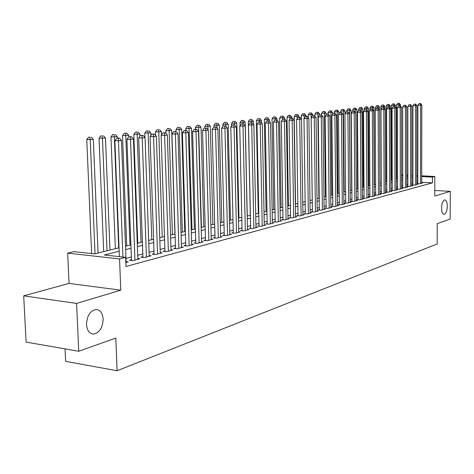 <?xml version="1.0" encoding="UTF-8"?>
<svg xmlns="http://www.w3.org/2000/svg" width="474" height="474" viewBox="0 0 474 474"><rect width="100%" height="100%" fill="white"/><g stroke="black" fill="none" stroke-linecap="round" stroke-linejoin="round"><path stroke-width="0.71" d="M441.561 208.068C441.815 203.228 442.9 200.502 444.819 199.886C446.372 200.176 447.207 202.279 447.314 206.178C447.065 210.995 445.981 213.721 444.055 214.349C442.509 214.07 441.679 211.979 441.561 208.068M86.511 324.524C86.955 315.785 90.125 310.766 96.021 309.457C100.227 309.8 102.603 313.006 103.148 319.067C102.728 327.724 99.558 332.73 93.639 334.087C89.462 333.785 87.086 330.597 86.511 324.524M65.045 348.882L65.631 361.366L117.108 370.733L437.152 243.962L437.224 223.645L450.152 219.047L450.3 191.354L434.788 190.471M117.108 370.733L115.81 338.069L78.743 351.264L26.106 342.11L23.7 295.853L76.592 303.425L120.769 290.177L119.555 258.923L67.663 253.14L73.95 251.635L94.504 253.898L119.039 247.819M120.769 290.177L69.05 283.405L23.7 295.853M69.05 283.405L67.663 253.14M78.743 351.264L76.592 303.425M417.807 183.45L416.954 183.675L419.632 183.823L422.541 183.041L421.7 182.994M412.89 184.759L412.019 184.99L414.714 185.138L417.677 184.345L416.818 184.297M407.871 186.092L406.982 186.329L409.702 186.483L412.718 185.672L411.841 185.624M402.758 187.455L401.857 187.698L404.589 187.852L407.67 187.029L406.775 186.975M397.55 188.842L396.625 189.09L399.381 189.244L402.521 188.409L401.608 188.356M392.235 190.258L391.299 190.507L394.072 190.672L397.271 189.813L396.341 189.76M386.82 191.697L385.866 191.958L388.656 192.124L391.915 191.247L390.967 191.194M381.297 193.173L380.32 193.433L383.128 193.599L386.458 192.711L385.492 192.651M375.663 194.672L374.667 194.938L377.494 195.11L380.889 194.204L379.905 194.139M369.916 196.2L368.896 196.473L371.746 196.651L375.212 195.721L374.205 195.661M364.05 197.765L363.007 198.043L365.881 198.221L369.412 197.279L368.387 197.214M358.06 199.358L356.999 199.643L359.89 199.827L363.499 198.861L362.45 198.796M351.945 200.988L350.867 201.272L353.776 201.468L357.461 200.478L356.389 200.407M345.706 202.647L344.598 202.943L347.531 203.139L351.293 202.131L350.197 202.06M339.331 204.347L338.199 204.649L341.156 204.851L344.995 203.82L343.875 203.743M332.819 206.083L331.664 206.386L334.638 206.593L338.566 205.544L337.423 205.461M326.159 207.855L324.98 208.169L327.978 208.376L331.99 207.304L330.822 207.221M319.363 209.662L318.155 209.988L321.171 210.201L325.277 209.105L324.08 209.016M312.407 211.517L311.175 211.842L314.215 212.068L318.409 210.942L317.183 210.853M305.297 213.407L304.035 213.744L307.099 213.975L311.388 212.826L310.138 212.731M298.028 215.344L296.736 215.688L299.817 215.925L304.207 214.746L302.927 214.651M290.586 217.329L289.264 217.679L292.369 217.916L296.86 216.713L295.551 216.618M282.972 219.355L281.621 219.717L284.75 219.96L289.341 218.727L288.002 218.627M275.181 221.429L273.794 221.796L276.946 222.051L281.651 220.789L280.276 220.683M267.2 223.556L265.784 223.929L268.959 224.19L273.776 222.899L272.366 222.786M259.023 225.731L257.578 226.116L260.771 226.382L265.707 225.061L264.267 224.943M250.651 227.958L249.164 228.355L252.387 228.628L257.441 227.277L255.966 227.153M242.072 230.246L240.549 230.648L243.796 230.933L248.974 229.546L247.464 229.416M233.279 232.586L231.715 233.001L234.986 233.297L240.294 231.869L238.742 231.733M224.255 234.991L222.656 235.418L225.95 235.714L231.401 234.257L229.801 234.115M215.006 237.45L213.365 237.889L216.683 238.197L222.27 236.698L220.635 236.55M205.515 239.98L203.826 240.431L207.168 240.745L212.909 239.21L211.226 239.05M195.768 242.575L194.038 243.038L197.409 243.363L203.293 241.787L201.569 241.622M185.767 245.242L183.989 245.71L187.378 246.047L193.428 244.43L191.656 244.252M175.493 247.973L173.662 248.459L177.08 248.809L183.296 247.144L181.471 246.96M164.934 250.787L163.056 251.285L166.498 251.647L172.88 249.934L171.007 249.739M154.08 253.679L152.148 254.188L155.614 254.562L162.179 252.802L160.253 252.601M142.917 256.647L140.932 257.175L144.428 257.56L151.176 255.747L149.192 255.533M131.44 259.705L129.396 260.25L132.916 260.641L139.86 258.78L137.816 258.555M119.175 251.22L104.286 254.971L125.663 257.323L126.013 266.477L432.466 182.875L421.7 182.3M417.813 182.093L416.818 182.046M412.89 182.97L411.841 183.242M407.871 184.285L406.775 184.576M402.758 185.63L401.602 185.938M397.544 187.005L396.335 187.319M392.235 188.397L390.961 188.735M386.814 189.825L385.481 190.175M381.292 191.277L379.893 191.644M375.657 192.758L374.193 193.143M369.904 194.269L368.369 194.672M364.038 195.815L362.432 196.236M358.048 197.385L356.371 197.83M351.933 198.997L350.179 199.459M345.688 200.638L343.851 201.118M339.313 202.315L337.393 202.819M332.795 204.027L330.793 204.555M326.142 205.775L324.05 206.326M319.334 207.565L317.153 208.139M312.378 209.395L310.097 209.994M305.268 211.262L302.886 211.89M297.992 213.176L295.509 213.827M290.55 215.131L287.955 215.818M282.937 217.133L280.229 217.844M275.139 219.184L272.313 219.93M267.152 221.287L264.208 222.057M258.982 223.432L255.907 224.243M250.604 225.636L247.398 226.477M242.018 227.893L238.677 228.77M233.22 230.204L229.73 231.122M224.196 232.58L220.558 233.534M214.941 235.009L211.143 236.011M205.449 237.51L201.486 238.552M195.697 240.069L191.567 241.159M185.689 242.7L181.376 243.837M175.41 245.408L170.907 246.587M164.845 248.18L160.147 249.419M153.991 251.036L149.085 252.328M142.822 253.975L137.703 255.32M131.339 256.991L125.989 258.401M125.859 262.531L128.217 261.903L126.114 261.666M421.712 175.824L434.836 176.476L434.771 196.011L450.3 191.354M434.836 176.476L432.478 177.092L421.712 176.553M432.466 182.875L432.478 177.092M125.663 257.323L119.555 258.923M396.311 174.562L396.655 174.574M401.591 174.823L402.746 174.882M406.769 175.078L407.871 175.137M411.847 175.333L412.89 175.386M416.824 175.581L417.819 175.629M407.871 175.86L406.769 175.801M402.746 175.599L401.591 175.546M396.655 175.297L396.311 175.279M125.521 246.207L130.889 244.88M137.264 243.298L142.396 242.03M148.67 240.472L153.588 239.252M159.756 237.723L164.466 236.556M170.539 235.051L175.048 233.937M181.027 232.45L185.352 231.383M191.235 229.92L195.377 228.895M201.177 227.461L205.147 226.477M210.853 225.061L214.657 224.119M220.286 222.721L223.929 221.82M229.475 220.446L232.971 219.581M238.434 218.224L241.787 217.394M247.173 216.061L250.385 215.261M255.693 213.946L258.774 213.182M264.012 211.884L266.963 211.155M272.129 209.875L274.956 209.17M280.057 207.908L282.765 207.239M287.795 205.989L290.396 205.343M295.361 204.116L297.85 203.5M302.75 202.285L305.132 201.693M309.972 200.49L312.259 199.927M317.035 198.742L319.221 198.203M323.943 197.03L326.035 196.514M330.698 195.359L332.701 194.861M337.304 193.718L339.224 193.244M343.774 192.112L345.611 191.662M350.108 190.548L351.862 190.11M356.306 189.008L357.989 188.593M362.379 187.503L363.985 187.106M368.322 186.033L369.856 185.648M374.152 184.587L375.615 184.22M379.858 183.171L381.256 182.822M385.457 181.785L386.79 181.453M390.943 180.422L392.211 180.108M396.317 179.089L397.532 178.793M401.596 177.786L402.752 177.495M406.769 176.5L407.871 176.227M412.89 177.199L411.847 177.46M407.871 178.461L406.769 178.739M402.752 179.753L401.596 180.043M397.538 181.068L396.323 181.37M392.217 182.407L390.949 182.727M386.796 183.77L385.463 184.108M381.268 185.168L379.87 185.518M375.627 186.59L374.164 186.957M369.874 188.036L368.339 188.427M363.996 189.517L362.391 189.926M358 191.028L356.324 191.455M351.88 192.574L350.126 193.013M345.635 194.144L343.798 194.613M339.248 195.756L337.334 196.242M332.73 197.397L330.722 197.907M326.065 199.08L323.973 199.607M319.251 200.798L317.07 201.349M312.289 202.552L310.008 203.127M305.173 204.347L302.785 204.946M297.891 206.178L295.403 206.806M290.438 208.056L287.842 208.714M282.812 209.982L280.104 210.663M275.009 211.949L272.183 212.66M267.016 213.964L264.065 214.704M258.828 216.026L255.753 216.802M250.444 218.135L247.232 218.947M241.853 220.303L238.499 221.145M233.042 222.525L229.546 223.402M224.006 224.8L220.363 225.719M214.74 227.135L210.936 228.095M205.23 229.535L201.26 230.536M195.466 231.993L191.33 233.036M185.447 234.517L181.127 235.608M175.149 237.113L170.64 238.25M164.573 239.779L159.862 240.964M153.7 242.522L148.783 243.76M142.514 245.336L137.383 246.634M131.014 248.24L125.651 249.591M417.819 176.358L416.824 176.31M122.92 257.021L118.453 140.796L121.498 140.44L126.143 262.454M119.383 256.635L114.868 140.665L118.453 140.796L118.198 138.236L119.418 138.094L116.77 138.183L118.198 138.236M116.77 138.183L114.868 140.665M121.498 140.44L119.418 138.094M98.065 253.015L93.319 139.397L86.766 139.617L91.624 253.578M90.019 137.229L88.632 137.182L90.019 137.229L90.226 139.747L95.031 253.768M91.257 137.093L93.319 139.397M86.766 139.617L88.632 137.182M134.954 260.096L130.504 139.38L133.461 139.03L137.845 259.319M131.47 260.481L126.943 139.249L130.504 139.38L130.237 136.856L131.422 136.719L128.815 136.802L130.237 136.856M126.819 133.188L124.324 133.271L126.819 133.188L128.768 135.398L128.821 136.802L126.943 139.249M133.461 139.03L131.422 136.719M146.407 257.026L142.206 137.999L145.08 137.661L149.221 256.274M142.947 257.394L138.669 137.875L142.206 137.999L141.927 135.511L143.077 135.38L140.511 135.463L141.927 135.511M140.511 135.463L138.669 137.875M145.08 137.661L143.077 135.38M157.54 254.04L153.576 136.66L156.367 136.328L160.277 253.312M154.103 254.396L150.068 136.542L153.576 136.66L153.28 134.207L154.4 134.083L151.881 134.166L153.28 134.207M151.881 134.166L150.068 136.542M156.367 136.328L154.4 134.083M168.371 251.143L164.626 135.357L167.34 135.037L171.031 250.432M164.958 251.487L161.142 135.238L164.626 135.357L164.324 132.945L165.408 132.821L162.932 132.898L164.324 132.945M162.932 132.898L161.142 135.238M167.34 135.037L165.408 132.821M109.974 250.065L105.471 138.029L99.03 138.242L103.682 251.623M102.248 135.89L100.873 135.842L102.248 135.89L102.467 138.367L107.029 250.793M103.451 135.754L105.471 138.029M99.03 138.242L100.873 135.842M117.339 138.118L117.285 136.696L110.952 136.903L115.36 248.732M114.127 134.58L112.765 134.539L114.127 134.58L114.364 137.027L118.684 247.902M115.3 134.456L117.285 136.696M110.952 136.903L112.765 134.539M128.768 135.398L122.541 135.605L126.718 245.911M125.681 133.312L130.024 245.094M122.541 135.605L124.324 133.271M140.008 136.121L139.943 134.142L133.81 134.343L137.768 243.174M136.915 132.08L135.57 132.039L136.915 132.08L137.176 134.45L141.056 242.362M138.023 131.962L139.943 134.142M133.81 134.343L135.57 132.039M178.905 248.323L175.374 134.089L178.011 133.775L181.495 247.624M175.51 248.649L171.914 133.976L175.374 134.089L175.06 131.713L176.115 131.588L173.674 131.671L175.06 131.713M173.674 131.671L171.914 133.976M178.011 133.775L176.115 131.588M150.892 135.457L150.809 132.916L144.771 133.111L144.925 137.49M147.847 130.883L146.507 130.842L147.847 130.883L148.119 133.218L151.793 239.702M148.925 130.765L150.809 132.916M144.771 133.111L146.507 130.842M189.156 245.573L185.826 132.856L188.397 132.554L191.674 244.898M185.784 245.893L182.395 132.75L185.826 132.856L185.5 130.51L186.531 130.391L184.131 130.474L185.5 130.51M184.131 130.474L182.395 132.75M188.397 132.554L186.531 130.391M161.486 134.794L161.385 131.725L155.442 131.914L155.561 135.41M158.482 129.716L157.155 129.675L158.482 129.716L158.766 132.021L162.244 237.107M159.531 129.598L161.385 131.725M155.442 131.914L157.155 129.675M199.133 242.901L195.999 131.654L198.499 131.363L201.586 242.244M195.792 243.203L192.592 131.553L195.999 131.654L195.667 129.349L196.669 129.23L194.304 129.307L195.667 129.349M194.304 129.307L192.592 131.553M198.499 131.363L196.669 129.23M174.924 233.966L171.683 130.563L165.835 130.753L165.918 133.401M168.839 128.578L167.523 128.537L168.839 128.578L169.135 130.848L172.423 234.583M169.858 128.466L171.683 130.563M165.835 130.753L167.523 128.537M208.85 240.294L205.9 130.486L208.335 130.202L211.244 239.654M205.532 240.591L202.522 130.391L205.9 130.486L205.562 128.211L206.534 128.099L204.205 128.176L205.562 128.211M204.205 128.176L202.522 130.391M208.335 130.202L206.534 128.099M184.777 231.525L181.714 129.432L175.955 129.615L176.014 131.588M178.929 127.47L177.62 127.435L178.929 127.47L179.225 129.71L182.342 232.13M179.919 127.358L181.714 129.432M175.955 129.615L177.62 127.435M218.318 237.758L215.546 129.349L217.916 129.07L220.647 237.136M215.024 238.043L212.186 129.254L215.546 129.349L215.196 127.103L216.144 126.996L213.851 127.068L215.196 127.103M213.851 127.068L212.186 129.254M217.916 129.07L216.144 126.996M227.55 235.288L224.943 128.247L227.253 127.974L229.819 234.677M224.273 235.56L221.607 128.152L224.943 128.247L224.581 126.025L225.511 125.924L223.248 125.995L224.581 126.025M223.248 125.995L221.607 128.152M227.253 127.974L225.511 125.924M236.544 232.876L234.097 127.162L236.348 126.902L238.754 232.284M233.291 233.143L230.791 127.073L234.097 127.162L233.729 124.976L234.636 124.875L232.408 124.946L233.729 124.976M232.408 124.946L230.791 127.073M236.348 126.902L234.636 124.875M245.313 230.524L243.02 126.114L245.218 125.853L247.475 229.949M242.084 230.785L239.737 126.025L243.02 126.114L242.652 123.957L243.529 123.856L241.337 123.921L242.652 123.957M241.337 123.921L239.737 126.025M245.218 125.853L243.529 123.856M253.868 228.231L251.724 125.089L253.863 124.834L255.978 227.668M250.663 228.486L248.465 125.006L251.724 125.089L251.344 122.956L252.204 122.861L250.041 122.926L251.344 122.956M250.041 122.926L248.465 125.006M253.863 124.834L252.204 122.861M262.223 225.997L260.214 124.087L262.3 123.838L264.273 225.446M259.035 226.24L256.979 124.004L260.214 124.087L259.829 121.984L260.664 121.889L258.537 121.954L259.829 121.984M258.537 121.954L256.979 124.004M262.3 123.838L260.664 121.889M270.37 223.811L268.497 123.11L270.536 122.867L272.378 223.278M267.206 224.048L265.286 123.033L268.497 123.11L268.106 121.036L268.924 120.941L266.826 121.006L268.106 121.036M266.826 121.006L265.286 123.033M270.536 122.867L268.924 120.941M278.327 221.684L276.579 122.156L278.57 121.919L280.288 221.157M275.187 221.909L273.391 122.085L276.579 122.156L276.188 120.106L276.982 120.017L274.914 120.076L276.188 120.106M274.914 120.076L273.391 122.085M278.57 121.919L276.982 120.017M286.095 219.598L284.471 121.225L286.414 120.994L288.008 219.089M282.978 219.823L281.307 121.154L284.471 121.225L284.074 119.199L284.856 119.11L282.812 119.175L284.074 119.199M282.812 119.175L281.307 121.154M286.414 120.994L284.856 119.11M293.684 217.566L292.18 120.319L294.081 120.094L295.557 217.062M290.592 217.779L289.039 120.248L292.18 120.319L291.783 118.316L292.541 118.227L290.526 118.293L291.783 118.316M290.526 118.293L289.039 120.248M294.081 120.094L292.541 118.227M301.103 215.581L299.71 119.43L301.565 119.211L302.933 215.089M298.033 215.788L296.594 119.365L299.71 119.43L299.307 117.451L300.048 117.368L298.057 117.428L299.307 117.451M298.057 117.428L296.594 119.365M301.565 119.211L300.048 117.368M308.355 213.638L307.069 118.559L308.882 118.346L310.144 213.158M305.303 213.839L303.976 118.494L307.069 118.559L306.66 116.61L307.383 116.527L305.422 116.586L306.66 116.61M305.422 116.586L303.976 118.494M308.882 118.346L307.383 116.527M194.381 229.143L191.484 128.33L185.814 128.507L185.867 130.374M188.753 126.392L187.455 126.357L188.753 126.392L189.067 128.602L192.006 229.73M189.724 126.285L191.484 128.33M185.814 128.507L187.455 126.357M203.749 226.821L201.012 127.257L195.418 127.429L195.472 129.195M198.333 125.337L197.042 125.308L198.333 125.337L198.647 127.518L201.426 227.396M199.276 125.237L201.012 127.257M195.418 127.429L197.042 125.308M212.879 224.558L210.296 126.208L204.792 126.38L204.833 128.099M207.671 124.312L206.386 124.283L207.671 124.312L208.086 129.912M208.59 124.212L210.296 126.208M204.792 126.38L206.386 124.283M221.791 222.347L219.349 125.183L213.928 125.355L213.97 127.056M216.778 123.317L215.504 123.281L216.778 123.317L217.181 128.205M217.673 123.216L219.349 125.183M213.928 125.355L215.504 123.281M230.483 220.197L228.19 124.188L222.839 124.354L222.893 126.469M225.66 122.339L224.398 122.31L225.66 122.339L226.051 126.558M226.536 122.245L228.19 124.188M222.839 124.354L224.398 122.31M238.973 218.093L236.81 123.216L231.537 123.382L231.596 126.013M234.328 121.385L233.072 121.356L234.328 121.385L234.707 124.964M235.187 121.291L236.81 123.216M231.537 123.382L233.072 121.356M247.262 216.037L245.23 122.268L240.028 122.428L240.093 125.557M242.789 120.461L241.544 120.432L242.789 120.461L243.174 123.844M243.624 120.366L245.23 122.268M240.028 122.428L241.544 120.432M253.507 124.413L253.448 121.344L248.317 121.498L250.308 215.279M251.054 119.549L249.816 119.525L251.054 119.549L251.439 122.837M251.866 119.46L253.448 121.344M248.317 121.498L249.816 119.525M261.524 122.908L261.476 120.437L256.41 120.592L258.283 213.306M259.124 118.666L257.892 118.636L259.124 118.666L259.509 121.859M259.918 118.577L261.476 120.437M256.41 120.592L257.892 118.636M269.351 121.451L269.315 119.555L264.32 119.703L266.074 211.374M267.004 117.801L265.784 117.777L267.004 117.801L267.395 120.941M267.786 117.712L269.315 119.555M264.32 119.703L265.784 117.777M277.006 120.041L276.982 118.69L272.052 118.838L273.694 209.484M274.713 116.954L273.498 116.93L274.713 116.954L275.104 120.058M275.471 116.871L276.982 118.69M272.052 118.838L273.498 116.93M284.495 119.104L284.471 117.842L279.607 117.99L281.141 207.636M282.237 116.13L281.035 116.106L282.237 116.13L282.64 119.401M282.984 116.047L284.471 117.842M279.607 117.99L281.035 116.106M315.441 211.736L314.262 117.712L316.034 117.505L317.189 211.268M312.413 211.937L311.187 117.653L314.262 117.712L313.847 115.786L314.558 115.703L312.621 115.763L313.847 115.786M312.621 115.763L311.187 117.653M316.034 117.505L314.558 115.703M322.373 209.881L321.289 116.882L323.025 116.681L324.086 209.419M319.363 210.071L318.244 116.823L321.289 116.882L320.874 114.981L321.568 114.898L319.654 114.957L320.874 114.981M319.654 114.957L318.244 116.823M323.025 116.681L321.568 114.898M329.152 208.062L328.168 116.077L329.863 115.875L330.828 207.618M326.165 208.252L325.14 116.017L328.168 116.077L327.747 114.187L328.429 114.11L326.539 114.169L327.747 114.187M326.539 114.169L325.14 116.017M329.863 115.875L328.429 114.11M335.788 206.285L334.893 115.283L336.546 115.087L337.423 205.846M332.819 206.468L331.883 115.223L334.893 115.283L334.466 113.416L335.136 113.339L333.269 113.399L334.466 113.416M333.269 113.399L331.883 115.223M336.546 115.087L335.136 113.339M291.818 118.216L291.8 117.019L286.995 117.161L288.429 205.834M289.602 115.318L288.405 115.295L289.602 115.318L290.011 118.968M290.331 115.241L291.8 117.019M286.995 117.161L288.405 115.295M298.981 117.345L298.964 116.207L294.218 116.349L295.551 204.069M296.801 114.53L295.616 114.507L296.801 114.53L297.216 118.541M297.512 114.453L298.964 116.207M294.218 116.349L295.616 114.507M305.985 116.521L305.973 115.419L301.286 115.561L301.334 118.927M303.846 113.754L302.667 113.736L303.846 113.754L304.267 118.109M304.539 113.677L305.973 115.419M301.286 115.561L302.667 113.736M312.84 115.733L312.828 114.649L308.201 114.785L308.236 117.564M310.737 113.002L309.569 112.978L310.737 113.002L311.128 114.838L312.23 199.933M311.418 112.925L312.828 114.649M308.201 114.785L309.569 112.978M342.281 204.549L341.47 114.507L343.093 114.317L343.881 204.116M339.331 204.727L338.483 114.453L341.47 114.507L341.043 112.664L341.695 112.587L339.852 112.64L341.043 112.664M339.852 112.64L338.483 114.453M343.093 114.317L341.695 112.587M319.553 115.093L319.541 113.89L314.967 114.027L314.997 116.237M317.479 112.261L316.318 112.237L317.479 112.261L317.876 114.074L318.895 198.28M318.149 112.184L319.541 113.89M314.967 114.027L316.318 112.237M348.633 202.842L347.91 113.748L349.498 113.559L350.203 202.422M345.706 203.02L344.948 113.695L347.91 113.748L347.483 111.923L348.117 111.852L346.298 111.905L347.483 111.923M346.298 111.905L344.948 113.695M349.498 113.559L348.117 111.852M326.124 114.708L326.112 113.15L321.591 113.28L321.615 114.951M324.086 111.532L322.93 111.514L324.086 111.532L324.483 113.333L325.413 196.663M324.737 111.461L326.112 113.15M321.591 113.28L322.93 111.514M354.854 201.177L354.208 113.002L355.767 112.818L356.389 200.769M351.951 201.343L351.27 112.954L354.208 113.002L353.782 111.2L354.404 111.129L352.609 111.183L353.782 111.2M352.609 111.183L351.27 112.954M355.767 112.818L354.404 111.129M332.564 114.329L332.541 112.421L328.079 112.551L328.097 114.104M330.55 110.827L329.4 110.803L330.55 110.827L330.947 112.605L331.8 195.081M331.184 110.756L332.541 112.421M328.079 112.551L329.4 110.803M360.945 199.542L360.382 112.279L361.905 112.095L362.45 199.139M358.066 199.708L357.461 112.225L360.382 112.279L359.95 110.495L360.56 110.424L358.782 110.478L359.95 110.495M358.782 110.478L357.461 112.225M361.905 112.095L360.56 110.424M338.863 113.956L338.845 111.71L334.431 111.84L334.448 113.327M336.878 110.128L335.74 110.11L336.878 110.128L337.281 111.888L338.057 193.534M337.506 110.063L338.845 111.71M334.431 111.84L335.74 110.11M366.917 197.948L366.42 111.562L367.913 111.39L368.387 197.551M364.05 198.108L363.522 111.514L366.42 111.562L365.987 109.802L366.586 109.731L364.832 109.784L365.987 109.802M364.832 109.784L363.522 111.514M367.913 111.39L366.586 109.731M345.036 113.576L345.013 111.017L340.658 111.141L340.67 112.569M343.081 109.447L341.95 109.429L343.081 109.447L343.484 111.189L344.189 192.011M343.691 109.381L345.013 111.017M340.658 111.141L341.95 109.429M372.76 196.378L372.339 110.869L373.802 110.697L374.205 195.993M369.916 196.538L369.459 110.821L372.339 110.869L371.906 109.121L372.493 109.056L370.757 109.103L371.906 109.121M370.757 109.103L369.459 110.821M373.802 110.697L372.493 109.056M351.678 190.157L351.062 110.335L346.755 110.46L346.761 111.852M349.154 108.783L348.034 108.765L349.154 108.783L349.557 110.501L350.191 190.524M349.753 108.718L351.062 110.335M346.755 110.46L348.034 108.765M378.489 194.844L378.139 110.181L379.567 110.015L379.905 194.464M375.663 194.998L375.278 110.14L378.139 110.181L377.701 108.457L378.276 108.392L376.557 108.439L377.701 108.457M376.557 108.439L375.278 110.14M379.567 110.015L378.276 108.392M357.532 188.705L356.987 109.666L352.727 109.79L352.739 111.165M355.109 108.125L353.995 108.113L355.109 108.125L355.536 112.534M355.696 108.066L356.987 109.666M352.727 109.79L353.995 108.113M384.106 193.339L383.822 109.512L385.22 109.346L385.492 192.971M381.297 193.493L380.978 109.47L383.822 109.512L383.383 107.805L383.946 107.74L382.245 107.788L383.383 107.805M382.245 107.788L380.978 109.47M385.22 109.346L383.946 107.74M363.28 187.283L362.794 109.014L358.581 109.133L358.593 110.726M360.945 107.485L359.837 107.474L360.945 107.485L361.366 111.431M361.52 107.426L362.794 109.014M358.581 109.133L359.837 107.474M389.61 191.863L389.385 108.854L390.76 108.694L390.967 191.502M386.825 192.011L386.571 108.813L389.385 108.854L388.947 107.165L389.498 107.1L387.821 107.148L388.947 107.165M387.821 107.148L386.571 108.813M390.76 108.694L389.498 107.1M368.908 185.885L368.488 108.368L364.322 108.487L364.334 110.442M366.663 106.857L365.567 106.846L366.663 106.857L367.083 110.353M367.231 106.798L368.488 108.368M364.322 108.487L365.567 106.846M395.008 190.418L394.842 108.214L396.193 108.054L396.341 190.062M392.241 190.566L392.045 108.173L394.842 108.214L394.404 106.537L394.949 106.478L393.29 106.526L394.404 106.537M393.29 106.526L392.045 108.173M396.193 108.054L394.949 106.478M374.43 184.516L374.069 107.74L369.951 107.859L369.963 110.152M372.274 106.241L371.183 106.229L372.274 106.241L372.694 109.304M372.831 106.182L374.069 107.74M369.951 107.859L371.183 106.229M400.299 189.002L400.198 107.58L401.519 107.426L401.608 188.652M397.55 189.144L397.419 107.545L400.198 107.58L399.76 105.927L400.287 105.868L398.646 105.909L399.76 105.927M398.646 105.909L397.419 107.545M401.519 107.426L400.287 105.868M379.561 110.004L379.55 107.124L375.473 107.237L375.485 109.867M377.772 105.637L376.688 105.625L377.772 105.637L378.193 108.392M378.317 105.578L379.55 107.124M375.473 107.237L376.688 105.625M405.489 187.609L405.442 106.964L406.739 106.81L406.775 187.266M402.758 187.745L402.687 106.928L405.442 106.964L405.003 105.323L405.525 105.264L403.901 105.311L405.003 105.323M403.901 105.311L402.687 106.928M406.739 106.81L405.525 105.264M384.929 108.979L384.918 106.52L380.889 106.632L381.179 182.846M383.17 105.044L382.091 105.032L383.17 105.044L383.59 107.734M383.703 104.991L384.918 106.52M380.889 106.632L382.091 105.032M410.585 186.246L410.591 106.354L411.865 106.206L411.841 185.909M407.871 186.383L407.853 106.318L410.591 106.354L410.152 104.73L410.662 104.677L409.056 104.718L410.152 104.73M409.056 104.718L407.853 106.318M411.865 106.206L410.662 104.677M390.197 107.977L390.191 105.921L386.203 106.034L386.434 181.542M388.467 104.464L387.394 104.452L388.467 104.464L388.881 107.094M388.988 104.41L390.191 105.921M386.203 106.034L387.394 104.452M415.579 184.907L415.645 105.761L416.889 105.613L416.818 184.576M412.89 185.038L412.919 105.726L415.645 105.761L415.2 104.156L415.698 104.096L414.11 104.138L415.2 104.156M414.11 104.138L412.919 105.726M416.889 105.613L415.698 104.096M395.363 107.005L395.357 105.341L391.417 105.447L391.595 180.262M393.663 103.895L392.596 103.883L393.663 103.895L394.078 106.466M394.172 103.842L395.357 105.341M391.417 105.447L392.596 103.883M420.485 183.592L420.598 105.175L421.824 105.032L421.7 183.266M417.807 183.722L417.89 105.145L420.598 105.175L420.154 103.587L420.645 103.528L419.075 103.575L420.154 103.587M419.075 103.575L417.89 105.145M421.824 105.032L420.645 103.528M400.435 106.058L400.435 104.766L396.531 104.878L396.661 179.006M398.758 103.338L397.704 103.326L398.758 103.338L399.179 105.85M399.262 103.279L400.435 104.766M396.531 104.878L397.704 103.326M93.639 334.087L91.648 333.767"/></g></svg>

